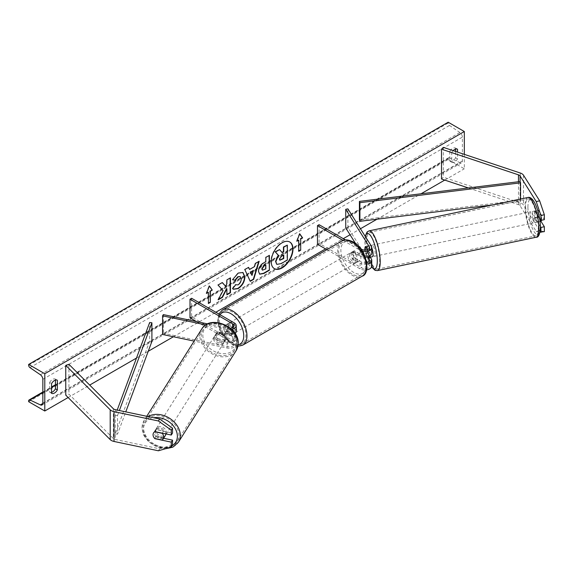 <?xml version="1.0" encoding="UTF-8"?>
<svg xmlns="http://www.w3.org/2000/svg" width="573" height="573" viewBox="0 0 573 573"><rect width="100%" height="100%" fill="white"/><g stroke="black" fill="none" stroke-linecap="round" stroke-linejoin="round"><path stroke-width="0.43" stroke-dasharray="2.87 2.15" d="M365.567 246.526L367.708 246.075L371.347 251.841A6.847 3.954 0 0 1 371.762 253.194M370.23 257.148L367.708 253.151A5.701 1.59 78.1 0 1 367.028 248.532A5.701 1.59 78.1 0 1 367.708 246.075M343.112 240.416L360.073 250.215L360.073 255.988A6.847 3.954 0 0 0 365.309 257.141M360.073 250.215A6.847 3.954 0 0 0 362.279 251.067M366.777 262.685A4.563 2.636 180 0 1 361.692 262.14L354.229 257.829A5.701 3.295 60 0 1 353.999 250.867A5.701 3.295 60 0 1 354.229 250.752L361.692 255.057A4.563 2.636 0 0 0 366.663 255.63A4.563 2.636 0 0 0 369.485 253.194A4.563 2.636 0 0 0 369.205 252.292L367.501 249.592M317.478 244.256L319.089 243.324L361.692 267.913A4.563 2.636 0 0 0 366.663 268.486A4.563 2.636 0 0 0 369.485 266.051A4.563 2.636 0 0 0 369.205 265.149L367.501 262.448M326.861 249.67L360.073 268.844A6.847 3.954 0 0 0 366.584 269.883M371.762 266.051A6.847 3.954 0 0 0 371.347 264.697L347.89 227.481L347.89 208.851M345.741 227.932L347.89 227.481M366.391 260.686L355.589 243.554M370.76 257.033L368.052 252.743L365.481 253.28A5.701 1.59 -101.9 0 1 364.929 250.057A5.701 1.59 -101.9 0 0 365.567 253.603L367.601 256.833M319.089 224.688L319.089 243.324M345.433 239.901L360.589 248.646M360.073 255.988L352.617 251.683A5.701 3.295 -120 0 0 352.381 251.798A5.701 3.295 -120 0 0 352.617 258.76L360.073 263.071L360.073 268.844M366.949 264.053A6.847 3.954 180 0 1 360.073 263.071M354.229 250.752L352.617 251.683M365.567 253.603L367.708 253.151M354.229 257.829L352.617 258.76M540.389 226.607L534.967 218.005A5.701 1.59 78.1 0 1 534.287 213.385A5.701 1.59 78.1 0 1 534.967 210.928L538.398 210.205L544.35 219.645M540.919 221.278L538.398 217.289A5.701 1.59 78.1 0 1 537.718 212.662A5.701 1.59 78.1 0 1 538.398 210.205M544.35 231.635L539.666 230.661L523.514 205.041A7.306 4.219 0 0 0 521.817 203.508A7.306 4.219 0 0 0 520.305 202.835L443.337 177.179L441.511 179.005M539.666 230.661L536.235 231.385L520.083 205.764A3.653 2.106 0 0 0 519.238 204.998A3.653 2.106 0 0 0 518.479 204.661L468.32 187.944M443.337 147.368L443.337 177.179M536.235 231.385L539.959 232.158M534.967 210.928L539.551 218.198M534.967 218.005L538.398 217.289M163.634 438.273L156.164 436.705L155.018 438.524M156.164 436.705A5.701 4.376 32.2 0 1 154.287 432.773A5.701 4.376 32.2 0 1 154.825 430.853A5.701 4.376 32.2 0 1 156.164 429.628L172.516 433.059M158.399 450.786L159.645 448.802L115.273 439.477A3.653 2.106 180 0 1 113.941 438.99A3.653 2.106 180 0 1 113.361 438.553L68.925 394.117L65.759 395.169M68.925 364.306L68.925 394.117M159.645 448.802L172.516 445.056M156.164 429.628L154.918 431.605M217.819 338.901L227.818 341.007A4.563 2.636 0 0 0 233.942 338.528A4.563 2.636 0 0 0 232.602 336.666L225.139 332.354A5.701 3.295 60 0 1 224.91 325.392A5.701 3.295 60 0 1 225.139 325.278L232.602 329.582A4.563 2.636 180 0 1 233.942 331.452A4.563 2.636 180 0 1 227.818 333.923L217.819 331.824A5.701 4.376 -147.8 0 0 216.479 333.056A5.701 4.376 -147.8 0 0 215.942 334.969A5.701 4.376 -147.8 0 0 217.819 338.901L217.038 340.14A5.701 4.376 32.2 0 1 215.161 336.208A5.701 4.376 32.2 0 1 215.699 334.295A5.701 4.376 32.2 0 1 217.038 333.063L227.037 335.162A6.847 3.954 180 0 0 235.123 333.601M231.664 329.396A6.847 3.954 180 0 1 227.037 329.389L205.807 324.927M234.221 322.878L234.221 328.651A6.847 3.954 180 0 1 236.226 331.452M230.382 328.243A4.563 2.636 180 0 1 227.818 328.15L207.655 323.91M191.618 298.282L191.618 316.919L234.221 341.508A6.847 3.954 180 0 1 236.226 344.301A6.847 3.954 180 0 1 227.037 348.019L194.14 341.107M196.424 321.553L232.602 342.439A4.563 2.636 180 0 1 233.942 344.301A4.563 2.636 180 0 1 227.818 346.78L163.355 333.235L162.574 334.474M191.618 316.919L190.007 317.85M234.221 328.651L226.758 324.347A5.701 3.295 -120 0 0 226.528 324.461A5.701 3.295 -120 0 0 226.758 331.423L234.221 335.735A6.847 3.954 0 0 1 236.226 338.528A6.847 3.954 0 0 1 227.037 342.246L217.038 340.14M163.355 314.606L163.355 333.235M225.139 325.278L226.758 324.347M217.819 331.824L217.038 333.063M225.139 332.354L226.758 331.423M359.651 254.068L354.05 250.831L352.116 251.955A5.701 3.295 60 0 1 354.916 252.263A5.701 3.295 60 0 1 357.71 255.186L359.651 254.068A5.701 3.295 -120 0 1 359.701 260.744L356.478 262.606A5.701 3.295 -120 0 0 357.351 258.036A5.701 3.295 -120 0 0 353.62 253.008A5.701 3.295 -120 0 0 350.769 252.729A5.701 3.295 -120 0 0 349.895 257.298A5.701 3.295 -120 0 0 353.62 262.327A5.701 3.295 -120 0 0 356.478 262.606M357.71 261.89A5.701 3.295 60 0 1 354.916 261.582A5.701 3.295 60 0 1 352.116 258.659L354.05 257.542L359.651 260.772L357.71 261.89L352.116 258.659M230.991 333.128A5.701 3.295 -120 0 0 233.841 333.407A5.701 3.295 -120 0 0 234.715 328.838A5.701 3.295 -120 0 0 230.991 323.809A5.701 3.295 -120 0 0 228.14 323.53A5.701 3.295 -120 0 0 227.266 328.1A5.701 3.295 -120 0 0 230.991 333.128M230.561 328.594L224.967 325.364L226.901 324.246A5.701 3.295 60 0 1 229.701 324.554A5.701 3.295 60 0 1 232.502 327.477L230.561 328.594A5.701 3.295 -120 0 1 230.618 335.269A5.701 3.295 -120 0 1 230.561 335.298L232.502 334.181A5.701 3.295 60 0 1 229.701 333.873A5.701 3.295 60 0 1 226.901 330.95L224.967 332.068L230.561 335.298M224.967 325.364A5.701 3.295 -120 0 0 224.91 325.392A5.701 3.295 -120 0 0 224.967 332.068M354.05 250.831A5.701 3.295 -120 0 0 353.999 250.867A5.701 3.295 -120 0 0 354.05 257.542M357.71 255.186L352.116 251.955M232.502 327.477L226.901 324.246M226.901 330.95L232.502 334.181M232.602 332.197A5.701 3.295 -120 0 0 235.46 332.476A5.701 3.295 -120 0 0 236.334 327.906A5.701 3.295 -120 0 0 232.602 322.878A5.701 3.295 -120 0 0 229.752 322.599A5.701 3.295 -120 0 0 228.878 327.169A5.701 3.295 -120 0 0 232.602 332.197M352.008 253.939A5.701 3.295 60 0 1 355.733 258.967A5.701 3.295 60 0 1 354.859 263.537A5.701 3.295 60 0 1 352.008 263.258A5.701 3.295 60 0 1 348.284 258.23A5.701 3.295 60 0 1 349.158 253.66A5.701 3.295 60 0 1 352.008 253.939M352.008 273.987A18.852 10.88 60 0 1 339.696 257.377A18.852 10.88 60 0 1 342.582 242.279A18.852 10.88 60 0 1 352.008 243.21A18.852 10.88 60 0 1 364.321 259.82A18.852 10.88 60 0 1 361.434 274.925A18.852 10.88 60 0 1 352.008 273.987M232.602 312.149A18.852 10.88 -120 0 0 223.184 311.211A18.852 10.88 -120 0 0 220.29 326.316A18.852 10.88 -120 0 0 232.602 342.926A18.852 10.88 -120 0 0 242.028 343.857A18.852 10.88 -120 0 0 244.922 328.759A18.852 10.88 -120 0 0 232.602 312.149M534.451 211.065L537.159 215.362A5.701 1.59 -101.9 0 0 534.638 210.986A5.701 1.59 -101.9 0 0 534.451 211.065L538.312 210.255A5.701 1.59 -101.9 0 0 537.718 212.662A5.701 1.59 -101.9 0 0 538.312 216.959L541.019 221.257M536.042 220.025A5.701 1.59 -101.9 0 0 534.96 214.144A5.701 1.59 -101.9 0 0 532.919 211.344A5.701 1.59 -101.9 0 0 532.138 213.836A5.701 1.59 -101.9 0 0 533.219 219.717A5.701 1.59 -101.9 0 0 535.268 222.51A5.701 1.59 -101.9 0 0 536.042 220.025M541.506 220.24A5.701 1.59 -101.9 0 0 541.621 218.85A5.701 1.59 -101.9 0 0 541.019 214.553L537.159 215.362M371.762 247.787A5.701 1.59 -101.9 0 0 369.95 245.588A5.701 1.59 -101.9 0 0 369.177 248.08A5.701 1.59 -101.9 0 0 370.251 253.961A5.701 1.59 -101.9 0 0 372.3 256.754M365.588 246.555L368.052 246.032L370.76 250.329A5.701 1.59 -101.9 0 0 368.238 245.953A5.701 1.59 -101.9 0 0 368.052 246.032M370.76 250.329L368.188 250.867A5.701 1.59 -101.9 0 1 368.79 255.171A5.701 1.59 -101.9 0 1 368.683 256.496M368.052 252.743A5.701 1.59 -101.9 0 0 370.387 257.112M367.701 256.804L365.481 253.28M367.408 249.627L368.188 250.867M538.312 210.255L541.019 214.553M534.451 217.776A5.701 1.59 -101.9 0 0 536.98 222.152A5.701 1.59 -101.9 0 0 537.159 222.066L534.451 217.776L538.312 216.959M540.031 221.465L537.159 222.066M375.222 253.818A5.701 1.59 -101.9 0 0 374.14 247.937A5.701 1.59 -101.9 0 0 372.099 245.144A5.701 1.59 -101.9 0 0 371.318 247.629A5.701 1.59 -101.9 0 0 372.4 253.51A5.701 1.59 -101.9 0 0 374.441 256.303A5.701 1.59 -101.9 0 0 375.222 253.818M529.996 214.281A5.701 1.59 78.1 0 1 530.777 211.795A5.701 1.59 78.1 0 1 532.818 214.596A5.701 1.59 78.1 0 1 533.9 220.476A5.701 1.59 78.1 0 1 533.119 222.961A5.701 1.59 78.1 0 1 531.078 220.168A5.701 1.59 78.1 0 1 529.996 214.281M538.391 227.603A18.852 5.264 78.1 0 1 535.827 235.825A18.852 5.264 78.1 0 1 529.072 226.586A18.852 5.264 78.1 0 1 525.498 207.154A18.852 5.264 78.1 0 1 528.07 198.931A18.852 5.264 78.1 0 1 534.824 208.171A18.852 5.264 78.1 0 1 538.391 227.603M366.82 240.495A18.852 5.264 -101.9 0 0 370.387 259.927A18.852 5.264 -101.9 0 0 377.141 269.167A18.852 5.264 -101.9 0 0 379.713 260.951A18.852 5.264 -101.9 0 0 376.146 241.52A18.852 5.264 -101.9 0 0 369.392 232.28A18.852 5.264 -101.9 0 0 366.82 240.495M289.644 241.935A15.392 8.889 120 0 0 289.487 241.842A15.392 8.889 120 0 0 281.787 242.601A15.392 8.889 120 0 0 271.731 256.167A15.392 8.889 120 0 0 274.095 268.501A15.392 8.889 120 0 0 274.252 268.594M51.563 392.362A5.701 3.295 -60 0 1 49.679 392.219A5.701 3.295 -60 0 1 49.629 392.19L49.629 382.499L51.563 383.616M49.629 382.499A5.701 3.295 -60 0 1 52.53 379.398A5.701 3.295 -60 0 1 55.38 379.111A5.701 3.295 -60 0 1 55.438 379.147L55.438 380.092M455.599 149.059L455.599 148.113A5.701 3.295 120 0 0 455.549 148.085A5.701 3.295 120 0 0 452.699 148.364A5.701 3.295 120 0 0 449.791 151.465L451.725 152.583L451.725 162.274A5.701 3.295 120 0 0 451.782 162.302A5.701 3.295 120 0 0 457.533 158.922L457.533 152.103M453.171 150.642A5.701 3.295 120 0 0 451.725 152.583M464.316 154.359L464.316 168.791L448.179 159.48L448.179 158.7A2.056 1.189 60 0 1 448.602 157.754A2.056 1.189 60 0 1 449.497 157.79L459.883 162.682A3.882 2.242 -120 0 0 461.573 162.746A3.882 2.242 -120 0 0 462.375 160.97L462.375 137.119A3.882 2.242 -120 0 0 459.883 132.528L449.497 125.43A2.056 1.189 60 0 1 448.179 122.994L448.179 122.214M68.123 397.533L89.696 385.077M136.481 358.068L148.242 351.278M173.404 336.752L215.828 312.256M325.55 248.911L343.299 238.662M350.053 234.765L360.438 228.763M376.991 219.208L421.019 193.789M444.755 180.087L464.316 168.791M449.791 151.465L449.791 161.156A5.701 3.295 120 0 0 449.841 161.185A5.701 3.295 120 0 0 455.599 157.804L455.599 151.458M28.65 401.687L448.179 159.48M455.599 157.804L457.533 158.922M455.599 148.113L457.433 149.173M449.791 161.156L451.725 162.274M49.629 392.19L51.563 393.307M55.438 379.147L57.264 380.2M287.016 244.943L287.016 259.877L280.899 263.408L277.038 264.425M279.259 249.427L281.973 252.378M298.762 250.96L298.762 251.332M298.44 239.965L298.44 251.146M299.658 233.963L299.407 233.598L296.499 241.083L297.015 240.789M206.652 292.961L206.144 293.254L209.045 285.769L209.367 285.956M209.045 285.769L209.303 286.128M208.078 292.137L208.4 303.131M222.224 282.596L217.704 284.831L222.761 290.411L217.869 299.643L218.191 299.829M230.138 278.034L226.557 279.724L226.557 283.578L225.246 286.013M226.557 288.584L226.879 294.443M217.869 299.643L218.478 299.292M262.362 270.041L265.822 268.866M265.5 268.68L265.5 264.74M259.533 274.109L258.179 271.093C258.423 267.405 260.271 264.547 263.73 262.52L265.822 261.689M265.5 261.503L265.822 257.427M265.5 257.241L269.396 255.365M269.074 255.178L269.074 255.551M232.581 279.617L237.931 272.855L242.83 272.44M233.211 289.164L232.631 288.685M232.309 288.498L235.002 284.537L235.324 284.724M240.058 276.58L240.904 278.936C240.782 281.407 239.75 283.313 237.824 284.659L235.295 284.767M249.226 269.281L254.548 266.581M254.226 266.395L255.135 263.222L255.458 263.408M255.135 263.222L259.154 261.281M258.831 261.095L258.695 261.546M249.943 281.142L244.8 269.561M244.478 269.374L248.61 267.362M251.683 275.269L253.13 270.227M283.434 255.15L281.071 256.145L279.144 259.025L279.71 260.106M165.79 433.89A5.701 4.376 -147.8 0 0 165.79 433.79A5.701 4.376 -147.8 0 0 161.629 428.375A5.701 4.376 -147.8 0 0 155.605 429.621A5.701 4.376 -147.8 0 0 155.068 431.533A5.701 4.376 -147.8 0 0 159.23 436.948A5.701 4.376 -147.8 0 0 165.253 435.702M162.116 440.014L163.527 437.786L156.085 436.225A5.701 4.376 -147.8 0 0 163.527 437.786M156.085 436.225L154.681 438.452M214.381 337.447A5.701 4.376 -147.8 0 0 218.549 342.862A5.701 4.376 -147.8 0 0 224.573 341.615A5.701 4.376 -147.8 0 0 225.103 339.696A5.701 4.376 -147.8 0 0 220.942 334.281A5.701 4.376 -147.8 0 0 214.918 335.527A5.701 4.376 -147.8 0 0 214.381 337.447M216.651 333.443L224.086 335.012A5.701 4.376 -147.8 0 0 216.651 333.443L217.582 331.96A5.701 4.376 -147.8 0 0 216.479 333.056A5.701 4.376 -147.8 0 0 215.942 334.969A5.701 4.376 -147.8 0 0 217.582 338.672L216.651 340.154A5.701 4.376 -147.8 0 0 224.086 341.716L216.651 340.154M224.573 341.615L226.127 339.137A5.701 4.376 -147.8 0 1 225.024 340.233L224.086 341.716M226.127 339.137A5.701 4.376 -147.8 0 0 226.664 337.225A5.701 4.376 -147.8 0 0 225.024 333.522L224.086 335.012M225.024 340.233L217.582 338.672M217.582 331.96L225.024 333.522M154.681 431.741L156.085 429.514L163.527 431.082A5.701 4.376 -147.8 0 0 156.085 429.514M163.527 431.082L162.223 433.145M213.6 338.686A5.701 4.376 -147.8 0 0 217.769 344.101A5.701 4.376 -147.8 0 0 223.792 342.855A5.701 4.376 -147.8 0 0 224.322 340.935A5.701 4.376 -147.8 0 0 220.161 335.52A5.701 4.376 -147.8 0 0 214.137 336.766A5.701 4.376 -147.8 0 0 213.6 338.686M166.571 432.551A5.701 4.376 32.2 0 1 166.034 434.463A5.701 4.376 32.2 0 1 160.01 435.709A5.701 4.376 32.2 0 1 155.849 430.294A5.701 4.376 32.2 0 1 156.386 428.382A5.701 4.376 32.2 0 1 162.41 427.136A5.701 4.376 32.2 0 1 166.571 432.551M143.494 427.702A18.852 14.461 32.2 0 1 145.263 421.37A18.852 14.461 32.2 0 1 165.167 417.251A18.852 14.461 32.2 0 1 178.919 435.143A18.852 14.461 32.2 0 1 177.157 441.475A18.852 14.461 32.2 0 1 157.253 445.593A18.852 14.461 32.2 0 1 143.494 427.702M236.678 343.535A18.852 14.461 -147.8 0 0 222.918 325.643A18.852 14.461 -147.8 0 0 203.021 329.762A18.852 14.461 -147.8 0 0 201.252 336.086A18.852 14.461 -147.8 0 0 215.004 353.978A18.852 14.461 -147.8 0 0 234.909 349.859A18.852 14.461 -147.8 0 0 236.678 343.535M520.083 205.764L520.083 181.541L520.083 200.178L359.429 220.032M520.563 199.017L520.563 201.467L492.307 204.955M520.083 200.178L520.563 201.467M117.2 410.075L115.273 415.26L115.273 433.89L149.668 341.136L149.668 322.506M151.902 341.408L149.668 341.136M115.273 415.26L117.508 415.532L117.508 434.169L125.773 411.872M117.508 415.532L119.363 410.526M115.273 433.89L117.508 434.169M371.347 246.068L371.347 251.841M369.205 248.324L369.205 252.292M361.692 249.284L361.692 255.057M371.347 258.924L371.347 264.697M369.205 261.181L369.205 265.149M361.692 262.14L361.692 267.913M520.305 173.025L520.305 202.835M518.479 181.741L518.479 204.661M523.514 175.231L523.514 205.041M113.361 408.742L113.361 438.553M115.273 409.666L115.273 439.477M227.037 329.389L227.037 335.162M232.602 327.534L232.602 329.582M227.818 328.15L227.818 333.923M227.037 342.246L227.037 348.019M227.818 341.007L227.818 346.78M232.602 336.666L232.602 342.439M234.221 335.735L234.221 341.508M353.62 242.945A18.028 10.407 60 0 1 366.369 265.027A18.028 10.407 60 0 1 353.62 272.39A18.028 10.407 60 0 1 340.878 250.308A18.028 10.407 60 0 1 353.62 242.945M341.852 241.011A20.306 11.725 -120 0 0 338.743 257.284A20.306 11.725 -120 0 0 352.008 275.183A20.306 11.725 -120 0 0 362.165 276.186M219.996 314.67A18.028 10.407 -120 0 0 219.932 329.396A18.028 10.407 -120 0 0 230.991 343.184A18.028 10.407 -120 0 0 238.117 344.788M242.759 345.125A20.306 11.725 60 0 1 232.602 344.115A20.306 11.725 60 0 1 219.337 326.223A20.306 11.725 60 0 1 222.453 309.95M527.926 207.147A18.028 5.035 78.1 0 1 534.093 202.212A18.028 5.035 78.1 0 1 540.26 226.707A18.028 5.035 78.1 0 1 534.093 231.65A18.028 5.035 78.1 0 1 527.926 207.147M527.769 197.506A20.306 5.673 -101.9 0 0 525.004 206.359A20.306 5.673 -101.9 0 0 528.843 227.295A20.306 5.673 -101.9 0 0 536.127 237.251M365.402 236.628A18.028 5.035 -101.9 0 0 364.958 241.391A18.028 5.035 -101.9 0 0 371.669 266.703M377.442 270.599A20.306 5.673 78.1 0 1 370.165 260.643A20.306 5.673 78.1 0 1 366.326 239.707A20.306 5.673 78.1 0 1 369.091 230.847M42.846 403.184L462.375 160.97M42.846 379.333L462.375 137.119M28.65 400.907L448.179 158.7M28.65 365.209L448.179 122.994M29.968 367.637L449.497 125.43M40.361 374.742L459.883 132.528M42.839 403.464L459.883 162.682M42.846 392.562L51.563 387.534M55.438 385.3L449.497 157.79M172.029 445.83A18.028 13.831 32.2 0 1 153.7 444.755A18.028 13.831 32.2 0 1 143.486 429.098A18.028 13.831 32.2 0 1 153.686 417.738M148.163 416.578A20.306 15.586 -147.8 0 0 144.031 420.589A20.306 15.586 -147.8 0 0 142.125 427.415A20.306 15.586 -147.8 0 0 156.945 446.689A20.306 15.586 -147.8 0 0 178.389 442.256M202.806 335.012A18.028 13.831 -147.8 0 0 219.746 353.29A18.028 13.831 -147.8 0 0 236.685 342.131A18.028 13.831 -147.8 0 0 219.746 323.852A18.028 13.831 -147.8 0 0 202.806 335.012M236.14 350.64A20.306 15.586 32.2 0 1 214.703 355.081A20.306 15.586 32.2 0 1 199.877 335.799A20.306 15.586 32.2 0 1 201.782 328.981M369.485 247.421L369.485 253.194M369.485 260.278L369.485 266.051M350.769 252.729L352.381 251.798M154.825 430.853L155.605 429.621M233.942 325.672L233.942 331.452M233.942 338.528L233.942 344.301M236.226 338.528L236.226 344.301M214.918 335.527L215.699 334.295M228.14 323.53L226.528 324.461M218.829 313.99L217.625 321.539L219.817 330.284L231.463 344.23L237.895 346.264M233.841 333.407L230.618 335.269M235.46 332.476L354.859 263.537M223.184 311.211L342.582 242.279M242.028 343.857L361.434 274.925M229.752 322.599L349.158 253.66M365.187 236.298L365.108 245.946L366.104 252.213L367.837 258.76L371.562 267.004M534.638 210.986L532.919 211.344M369.95 245.588L368.238 245.953M536.98 222.152L535.268 222.51M372.099 245.144L530.777 211.795M377.141 269.167L535.827 235.825M369.392 232.28L528.07 198.931M374.441 256.303L533.119 222.961M42.044 404.953L461.573 162.746M42.846 392.018L51.563 386.983M55.438 384.748L448.602 157.754M455.549 148.085L457.483 149.202M449.841 161.185L451.782 162.302M49.679 392.219L51.613 393.336M55.38 379.111L57.321 380.236M146.745 416.285L144.031 420.589L141.989 427.866L143.88 435.566L149.102 442.392L165.045 448.845M223.792 342.855L166.034 434.463M203.021 329.762L145.263 421.37M234.909 349.859L177.157 441.475M214.137 336.766L156.386 428.382"/><path stroke-width="0.86" d="M367.501 249.592L365.567 246.526A5.701 1.59 -101.9 0 0 364.886 248.983A5.701 1.59 -101.9 0 0 364.929 250.057A5.701 1.59 -101.9 0 1 364.886 248.983A5.701 1.59 -101.9 0 1 365.481 246.576L365.588 246.555M365.309 257.141A6.847 3.954 0 0 0 371.762 253.194L371.762 247.421A6.847 3.954 0 0 0 371.347 246.068L347.89 208.851L345.741 209.303L345.741 227.932L355.589 243.554M362.279 251.067A6.847 3.954 0 0 0 371.762 247.421M360.589 248.646L361.692 249.284A4.563 2.636 0 0 0 366.663 249.857A4.563 2.636 0 0 0 369.485 247.421A4.563 2.636 0 0 0 369.205 246.519L345.741 209.303M366.584 269.883A6.847 3.954 0 0 0 371.762 266.051L371.762 260.278A6.847 3.954 180 0 1 366.949 264.053M345.433 239.901L319.089 224.688L317.478 225.619L317.478 244.256L326.861 249.67M371.762 260.278A6.847 3.954 180 0 0 371.347 258.924L370.23 257.148M367.501 262.448L366.391 260.686M367.601 256.833L369.205 259.376A4.563 2.636 180 0 1 369.485 260.278A4.563 2.636 180 0 1 366.777 262.685M317.478 225.619L343.112 240.416M539.666 200.851L544.35 214.732L540.919 215.455L536.235 201.574L539.666 200.851L523.514 175.231A7.306 4.219 0 0 0 521.817 173.691A7.306 4.219 0 0 0 520.305 173.025L443.337 147.368L441.511 149.195L441.511 179.005L468.32 187.944M536.235 201.574L520.083 175.954A3.653 2.106 0 0 0 519.238 175.188A3.653 2.106 0 0 0 518.479 174.851L441.511 149.195M544.35 214.732L544.35 219.645L540.919 220.369L540.919 215.455M539.959 232.158L544.35 231.635L544.35 226.722L540.919 221.278M540.389 226.607L540.919 227.445L540.919 232.359M539.551 218.198L540.919 220.369M540.919 227.445L544.35 226.722M155.018 438.524L154.918 438.689A5.701 4.376 32.2 0 1 153.041 434.757A5.701 4.376 32.2 0 1 153.571 432.837A5.701 4.376 32.2 0 1 154.918 431.605L171.263 435.043L171.263 430.13L172.516 428.153L172.516 433.059L171.263 435.043M172.516 428.153L159.645 418.992L158.399 420.976L114.027 411.65A7.306 4.219 180 0 1 111.363 410.669A7.306 4.219 180 0 1 110.202 409.795L65.759 365.359L65.759 395.169L110.202 439.606A7.306 4.219 180 0 0 111.363 440.479A7.306 4.219 180 0 0 114.027 441.461L158.399 450.786L171.263 447.033L171.263 442.127L154.918 438.689M159.645 418.992L115.273 409.666A3.653 2.106 180 0 1 113.941 409.179A3.653 2.106 180 0 1 113.361 408.742L68.925 364.306L65.759 365.359M171.263 447.033L172.516 445.056L172.516 440.143L163.634 438.273M172.516 440.143L171.263 442.127M158.399 420.976L171.263 430.13M230.382 328.243A4.563 2.636 180 0 0 233.942 325.672A4.563 2.636 180 0 0 232.602 323.809L190.007 299.213L191.618 298.282L234.221 322.878A6.847 3.954 180 0 1 236.226 325.672A6.847 3.954 180 0 1 231.664 329.396M236.226 325.672L236.226 331.452A6.847 3.954 180 0 1 235.123 333.601M207.655 323.91L163.355 314.606L162.574 315.838L162.574 334.474L194.14 341.107M205.807 324.927L162.574 315.838M190.007 299.213L190.007 317.85L196.424 321.553M370.387 257.112A5.701 1.59 -101.9 0 0 370.581 257.119L372.3 256.754A5.701 1.59 -101.9 0 0 373.073 254.269A5.701 1.59 -101.9 0 0 371.762 247.787M370.581 257.119A5.701 1.59 -101.9 0 0 370.76 257.033L368.188 257.578A5.701 1.59 -101.9 0 0 368.683 256.496M368.188 257.578L367.701 256.804M365.481 246.576L367.408 249.627M540.031 221.465L541.019 221.257A5.701 1.59 -101.9 0 0 541.506 220.24M282.109 267.928A15.392 8.889 120 0 0 292.166 254.362A15.392 8.889 120 0 0 289.809 242.028A15.392 8.889 120 0 0 282.109 242.787A15.392 8.889 120 0 0 272.053 256.353A15.392 8.889 120 0 0 274.417 268.687A15.392 8.889 120 0 0 282.109 267.928M274.252 268.594A15.392 8.889 120 0 0 281.787 267.741A15.392 8.889 120 0 0 291.8 254.319A15.392 8.889 120 0 0 289.644 241.935M51.563 383.616A5.701 3.295 -60 0 1 54.464 380.515A5.701 3.295 -60 0 1 57.321 380.236A5.701 3.295 -60 0 1 57.372 380.264L57.372 389.955A5.701 3.295 -60 0 1 51.613 393.336A5.701 3.295 -60 0 1 51.563 393.307L51.563 383.616M457.533 152.103L457.533 149.231A5.701 3.295 120 0 0 457.483 149.202A5.701 3.295 120 0 0 454.633 149.481A5.701 3.295 120 0 0 453.171 150.642M235.324 284.724L238.146 284.845C240.073 283.499 241.104 281.594 241.226 279.123L240.223 276.659L238.146 276.881L235.231 280.369L232.538 279.71L238.253 273.042L242.995 272.526L244.915 276.952C244.599 281.887 242.329 285.784 238.11 288.634L233.369 289.265L232.631 288.685L235.589 284.931M258.502 271.323L258.502 271.28C258.745 267.591 260.593 264.733 264.053 262.706L265.822 261.689L265.822 257.427L269.396 255.365L269.396 270.27L263.867 273.464L259.684 274.209L258.502 271.323M223.083 290.597L218.191 299.829L222.439 297.38L226.879 288.771L226.879 294.816L230.461 292.753L230.461 277.848L226.879 279.911L226.879 283.764L225.569 286.199L222.324 282.539L218.026 285.017L223.083 290.597M44.787 373.739L44.787 411.006L28.65 401.687L28.65 400.907A2.056 1.189 60 0 1 29.073 399.968A2.056 1.189 60 0 1 29.968 399.997L40.361 404.896A3.882 2.242 -120 0 0 42.044 404.953A3.882 2.242 -120 0 0 42.846 403.184L42.846 379.333A3.882 2.242 -120 0 0 40.361 374.742L29.968 367.637A2.056 1.189 60 0 1 28.65 365.209L28.65 364.428L44.787 373.739L464.316 131.532L464.316 154.359M44.787 411.006L68.123 397.533M89.696 385.077L136.481 358.068M148.242 351.278L173.404 336.752M215.828 312.256L325.55 248.911M343.299 238.662L350.053 234.765M360.438 228.763L376.991 219.208M421.019 193.789L444.755 180.087M300.696 239.034L302.637 237.917L299.729 233.784L296.828 241.269L298.762 240.151L298.762 251.332L300.696 250.215L300.696 239.034L300.696 250.215M206.466 293.44L209.367 285.956L212.275 290.088L210.341 291.206L210.341 302.386L208.4 303.504L208.4 292.323L206.466 293.44M249.549 269.468L254.548 266.581L255.458 263.408L259.154 261.281L253.689 279.352L250.265 281.329L244.8 269.561L248.61 267.362L249.549 269.468L248.424 267.476M455.599 151.458L455.599 149.059M55.438 380.092L55.438 388.838A5.701 3.295 -60 0 1 51.563 392.362M28.65 364.428L448.179 122.214L464.316 131.532M55.438 388.838L57.372 389.955M276.716 264.239L275.864 261.546L278.528 255.422L275.441 251.998L279.581 249.613L282.188 252.629L283.757 251.719L283.757 247.199L287.338 245.129L287.338 260.063L281.221 263.594L276.945 264.368M276.687 264.225L275.541 261.36L278.206 255.236L275.441 251.998M281.973 252.378L283.434 251.533L283.434 247.013L287.338 245.129M275.119 251.812L279.581 249.613M300.374 250.029L298.762 250.96M297.015 240.789L298.762 240.151M300.374 238.848L302.308 237.731L299.658 233.963M209.303 286.128L212.275 290.088M211.953 289.902L210.341 291.206M210.012 291.02L210.341 302.386M208.4 303.131L210.012 302.2M206.652 292.961L208.4 292.323M225.569 286.199L222.224 282.596M226.879 294.443L230.138 292.567L230.138 278.034M218.478 299.292L222.116 297.194L226.557 288.584L226.879 288.771M262.076 269.066L262.513 270.155L265.822 268.866L265.822 264.927L264.124 265.901L262.076 269.066L261.754 268.88L262.362 270.041M261.754 268.88L263.802 265.714L265.822 264.927M269.074 255.551L269.396 270.27M269.074 270.084L263.544 273.278L259.533 274.109M242.83 272.44L244.592 276.766C244.277 281.701 242.007 285.598 237.788 288.448L233.211 289.164M240.058 276.58L237.824 276.695L234.909 280.183L235.231 280.369M234.909 280.183L232.581 279.617M253.452 270.413L250.573 272.075L252.005 275.455L253.452 270.413L250.573 272.075M250.251 271.881L252.005 275.455M258.695 261.546L253.366 279.166L253.689 279.352M253.366 279.166L250.129 281.035M279.466 259.211L279.853 260.221L283.757 258.552L283.757 254.964L281.393 256.332L279.466 259.211M279.71 260.106L283.434 258.366L283.434 255.15M153.041 434.757A5.701 4.376 -147.8 0 0 154.681 438.452L162.116 440.014A5.701 4.376 -147.8 0 0 163.226 438.925A5.701 4.376 -147.8 0 0 163.763 437.006A5.701 4.376 -147.8 0 0 162.116 433.31L154.681 431.741A5.701 4.376 -147.8 0 0 153.571 432.837A5.701 4.376 -147.8 0 0 153.041 434.757M163.226 438.925L165.253 435.702A5.701 4.376 -147.8 0 0 165.79 433.89M359.429 201.402L359.429 220.032L359.908 221.321L359.908 202.692L359.429 201.402L520.083 181.541L520.563 182.83L520.563 199.017M492.307 204.955L359.908 221.321M520.563 182.83L359.908 202.692M117.2 410.075L149.668 322.506L151.902 322.778L151.902 341.408L125.773 411.872M119.363 410.526L151.902 322.778M369.205 246.519L369.205 248.324M369.205 259.376L369.205 261.181M520.083 175.954L520.083 181.541M518.479 174.851L518.479 181.741M114.027 411.65L114.027 441.461M110.202 409.795L110.202 439.606M232.602 323.809L232.602 327.534M341.852 241.011C344.122 239.185 347.89 239.485 353.147 241.906C366.799 248.474 371.039 273.923 362.165 276.186A20.306 11.725 -120 0 0 365.273 259.913A20.306 11.725 -120 0 0 352.008 242.014A20.306 11.725 -120 0 0 341.852 241.011L222.453 309.95A20.306 11.725 60 0 1 232.602 310.953A20.306 11.725 60 0 1 245.874 328.852A20.306 11.725 60 0 1 242.759 345.125L237.895 346.264M238.117 344.788A18.028 10.407 -120 0 0 243.181 331.201A18.028 10.407 -120 0 0 230.991 313.746A18.028 10.407 -120 0 0 219.996 314.67M538.892 228.398A20.306 5.673 -101.9 0 0 535.046 207.462A20.306 5.673 -101.9 0 0 527.769 197.506C534.115 195.429 540.31 214.223 540.396 227.159C539.988 234.214 538.57 237.58 536.127 237.251A20.306 5.673 -101.9 0 0 538.892 228.398M371.669 266.703A18.028 5.035 -101.9 0 0 377.292 260.951A18.028 5.035 -101.9 0 0 372.292 238.569A18.028 5.035 -101.9 0 0 365.402 236.628M527.769 197.506L369.091 230.847A20.306 5.673 78.1 0 1 376.368 240.803A20.306 5.673 78.1 0 1 380.214 261.739A20.306 5.673 78.1 0 1 377.442 270.599L536.127 237.251M40.361 404.896L42.839 403.464M29.968 399.997L42.846 392.562M51.563 387.534L55.438 385.3M153.686 417.738A18.028 13.831 32.2 0 1 177.372 436.218A18.028 13.831 32.2 0 1 172.029 445.83M165.045 448.845L172.831 447.169L178.389 442.256A20.306 15.586 -147.8 0 0 180.294 435.43A20.306 15.586 -147.8 0 0 168.799 417.803A20.306 15.586 -147.8 0 0 148.163 416.578M238.046 343.821A20.306 15.586 32.2 0 1 236.14 350.64L238.189 343.37C239.163 326.388 209.969 314.376 201.782 328.981A20.306 15.586 32.2 0 1 223.226 324.54A20.306 15.586 32.2 0 1 238.046 343.821M362.165 276.186L242.759 345.125M218.829 313.99L222.453 309.95M369.091 230.847L367.057 232.015L365.187 236.298M371.562 267.004L375.079 270.341L377.442 270.599M29.073 399.968L42.846 392.018M51.563 386.983L55.438 384.748M178.389 442.256L236.14 350.64M146.745 416.285L201.782 328.981"/></g></svg>
